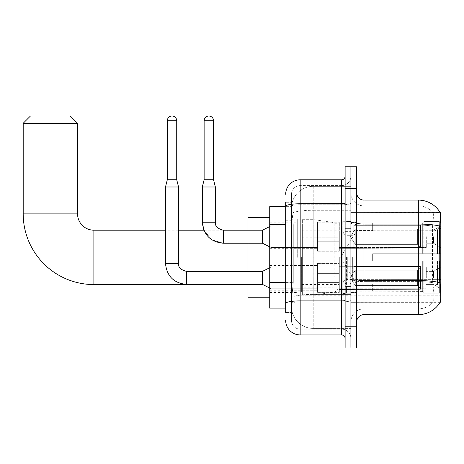 <?xml version="1.0" encoding="UTF-8"?>
<svg xmlns="http://www.w3.org/2000/svg" width="464" height="464" viewBox="0 0 464 464"><rect width="100%" height="100%" fill="white"/><g stroke="black" fill="none" stroke-linecap="round" stroke-linejoin="round"><path stroke-width="0.35" stroke-dasharray="2.32 1.74" d="M440.8 257.369L440.8 218.95L440.8 257.369M297.273 257.369L297.273 218.95L297.273 257.369M440.8 236.71L440.8 247.585L440.8 236.71M433.55 236.71L433.55 243.235L433.55 236.71M440.8 277.884L440.8 267.009L440.8 277.884M433.55 277.884L433.55 271.359L433.55 277.884M317.573 236.71L317.573 251.21L317.573 236.71M269.729 236.71L269.729 248.31L269.729 236.71M317.573 277.884L317.573 292.384L317.573 277.884M269.729 277.884L269.729 265.547L269.729 277.884M339.317 236.71L339.317 251.21L339.317 236.71M339.317 277.884L339.317 292.384L339.317 277.884M426.3 236.71L426.3 247.585L426.3 236.71M426.3 277.884L426.3 267.009L426.3 277.884M285.679 282.588L293.289 282.588L291.566 299.413L293.289 282.588L293.289 224.599L293.289 282.588L269.729 282.588L269.729 308.113L291.525 308.113L291.473 306.663A21.744 21.744 0 0 0 313.223 328.408L350.917 328.408L350.917 294.379L350.917 328.408L313.223 328.408L313.223 294.379L313.223 328.408A21.744 21.744 0 0 1 291.473 306.663L291.473 302.238L291.525 308.113L285.679 308.113M291.566 299.413L291.473 302.238L291.566 299.413M363.962 200.106L418.331 200.106L418.331 224.066A25.369 4.408 180 0 1 439.855 226.136C440.481 218.237 440.574 213.701 440.139 212.518A25.369 25.369 0 0 0 440.087 212.431L432.918 212.431L440.087 212.431A25.369 25.369 0 0 1 440.139 212.518L350.917 212.431L440.8 212.431L440.8 302.313L350.917 302.313L350.917 212.431L350.917 302.313L440.214 302.099C440.945 300.196 440.945 294.71 440.214 285.638L439.75 279.345L350.917 279.345L350.917 222.807L350.917 279.345A13.05 2.268 0 0 0 363.962 281.613L363.962 200.106A7.25 7.25 0 0 1 356.717 192.856L356.717 222.807L356.717 192.856M269.729 257.369L269.729 297.238L269.729 257.369M350.917 186.331L350.917 294.379L350.917 186.331L313.223 186.331L350.917 186.331M291.508 206.927L293.289 224.599L291.508 206.927A21.744 21.744 0 0 1 313.223 186.331A21.744 21.744 0 0 0 291.508 206.927A21.744 21.744 0 0 1 313.223 186.331L313.223 210.291L350.917 210.291L313.223 210.291L313.223 186.331M285.679 220.249L291.473 220.249L291.473 286.938L291.473 202.281L291.473 220.249L285.679 220.249L285.679 286.938L285.679 206.631L291.525 206.631L269.729 206.631L269.729 282.588M356.717 257.369L356.717 292.529L356.717 257.369M350.917 257.369L350.917 293.254L350.917 257.369M346.567 257.369L346.567 293.254L346.567 257.369M433.109 285.638C434.176 294.71 434.176 300.196 433.109 302.099A19.569 19.569 0 0 1 418.331 308.838L363.962 308.838L363.962 285.638L363.962 308.838L418.331 308.838A19.569 19.569 0 0 0 433.109 302.099C434.176 300.202 434.176 294.721 433.109 285.638L432.407 279.345L432.564 226.136C433.498 218.26 433.643 213.718 432.999 212.518A19.569 19.569 0 0 0 418.331 205.906A19.569 19.569 0 0 1 432.999 212.518C433.643 213.707 433.498 218.248 432.564 226.136L432.407 279.345L433.109 285.638M356.717 321.883L356.717 222.807L356.717 321.883A7.25 7.25 0 0 1 363.962 314.638L363.962 281.613A13.05 2.268 0 0 1 350.917 279.345L440.8 279.345M350.917 192.856L350.917 222.807L350.917 192.856A13.05 13.05 0 0 0 363.962 205.906A13.05 13.05 0 0 1 350.917 192.856A13.05 13.05 0 0 0 363.962 205.906L363.962 281.613L363.962 205.906L418.331 205.906L363.962 205.906M350.917 188.506L350.917 166.762L356.717 166.762L356.717 188.506L350.917 188.506L350.917 166.762L345.117 166.762L345.117 188.506L350.917 188.506L350.917 326.233L350.917 188.506M345.117 188.506L345.117 347.983L350.917 347.983L350.917 326.233L350.917 347.983L356.717 347.983L356.717 188.506M439.855 226.136L439.75 279.345L432.407 279.345L439.75 279.345M356.717 222.807A7.25 1.259 0 0 0 363.962 224.066L418.331 224.066L418.331 314.638A25.369 25.369 0 0 0 440.214 302.099M418.331 314.638L363.962 314.638M350.917 321.883A13.05 13.05 0 0 1 363.962 308.838A13.05 13.05 0 0 0 350.917 321.883A13.05 13.05 0 0 1 363.962 308.838M285.679 312.463L291.473 312.463L285.679 312.463L285.679 286.938L291.473 286.938L291.473 312.463L291.473 286.938L285.679 286.938M285.679 320.433A14.5 14.5 0 0 0 300.173 334.933L300.173 329.133A8.7 8.7 0 0 1 291.473 320.433L291.473 206.289L291.473 320.433A8.7 8.7 0 0 0 300.173 329.133L341.492 329.133L341.492 305.938L341.492 334.933A3.625 3.625 0 0 1 345.117 338.558L345.117 176.187L345.117 338.558M350.917 305.938L350.917 203.139L350.917 305.938M345.117 257.369L345.117 293.613L345.117 257.369M350.917 176.187L350.917 203.139L350.917 176.187A9.425 9.425 0 0 1 341.492 185.606A9.425 9.425 0 0 0 350.917 176.187A9.425 9.425 0 0 1 341.492 185.606L341.492 329.133L300.173 329.133L300.173 301.907L341.492 301.907A9.425 1.636 0 0 0 350.917 300.272A9.425 1.636 0 0 1 341.492 301.907L341.492 185.606L300.173 185.606L341.492 185.606M285.679 202.281L291.473 202.281L285.679 202.281L285.679 303.421A14.5 2.517 180 0 1 300.173 300.904L300.173 179.812A14.5 14.5 0 0 0 285.679 194.306A14.5 14.5 0 0 1 300.173 179.812L341.492 179.812A3.625 3.625 0 0 0 345.117 176.187A3.625 3.625 0 0 1 341.492 179.812L341.492 305.938L341.492 301.907L300.173 301.907L300.173 185.606L300.173 204.775L341.492 204.775A9.425 1.636 0 0 0 350.917 203.139A9.425 1.636 0 0 1 341.492 204.775L300.173 204.775L300.173 305.938L300.173 300.904L341.492 300.904A3.625 0.632 0 0 0 345.117 300.272M300.173 334.933L341.492 334.933M285.679 303.421L285.679 305.938M291.473 194.306L291.473 206.289L291.473 194.306A8.7 8.7 0 0 1 300.173 185.606A8.7 8.7 0 0 0 291.473 194.306A8.7 8.7 0 0 1 300.173 185.606M350.917 338.558A9.425 9.425 0 0 0 341.492 329.133A9.425 9.425 0 0 1 350.917 338.558A9.425 9.425 0 0 0 341.492 329.133M345.117 293.613L342.942 293.613L342.942 221.125L342.942 283.811L342.942 221.125L345.117 221.125M247.985 297.238L247.985 217.5M372.662 253.744L372.662 257.369L372.662 253.744L434.948 253.744L372.662 253.744L422.681 253.744L422.681 222.766L422.681 253.744L423.841 253.744L423.841 221.601L423.841 253.744L372.662 253.744L372.662 260.994L422.681 260.994L422.681 291.612L422.681 260.994L372.662 260.994L372.662 253.744M372.662 230.794L434.948 230.794L372.662 230.794L372.662 222.94L422.681 223.132L422.681 222.766L422.681 223.132L372.662 223.132L372.662 230.794M339.317 257.369L339.317 291.804L339.317 257.369M422.681 291.612L372.662 291.804L422.681 291.612L423.841 293.144L439.35 293.144L440.8 291.682L440.8 260.994L440.8 291.682L439.35 293.144L439.35 260.994L439.35 293.144L423.841 293.144L423.841 260.994L423.841 293.144L422.681 291.978L422.681 260.994L422.681 291.612M301.623 257.369L301.623 291.804L301.623 257.369M247.985 271.359L247.985 284.409M423.841 260.994L439.35 260.994L423.841 260.994M423.841 221.601L422.681 222.766L423.841 221.601L439.35 221.601L439.35 253.744L439.35 221.601L423.841 221.601M423.841 253.744L439.35 253.744L423.841 253.744M440.8 260.994L439.35 260.994L440.8 260.994L440.8 291.682L440.8 288.33L437.511 285.018L434.948 283.945L437.511 285.018L440.8 288.33L440.8 260.994L437.511 260.994L440.8 260.994M439.35 253.744L440.8 253.744L440.8 223.056L440.8 253.744L439.35 253.744M440.8 223.056L439.35 221.601L440.8 223.056L440.8 253.744L440.8 223.056M437.511 229.726L440.8 226.415L437.511 229.726L434.948 230.794L437.511 229.726L437.511 253.744L440.8 253.744L434.948 253.744L437.511 253.744L437.511 229.726M434.948 260.994L372.662 260.994L372.662 257.369L372.662 260.994L434.948 260.994L434.948 283.945L372.662 283.945L434.948 283.945L434.948 260.994M269.729 226.565L262.479 230.19L271.179 225.84L271.179 236.71L271.179 225.84L262.479 230.19L223.341 230.19L223.341 243.235L262.479 243.235L271.179 247.585L271.179 225.84L271.179 247.585L271.179 225.84L271.179 247.585L271.179 225.84L271.179 247.585L271.179 236.71L271.179 247.585L262.479 243.235L262.479 230.19L262.479 243.235L262.479 230.19L262.479 243.235L262.479 230.19L262.479 243.235L262.479 230.19L223.341 230.19L223.341 243.235L223.341 230.19L223.341 243.235L223.341 230.19L223.341 243.235L223.341 230.19L247.985 230.19L247.985 243.235M372.662 283.945L372.662 291.612L372.662 283.945M23.2 123.267L77.563 123.267M70.319 116.017L30.45 116.017M313.948 276.944L313.948 219.675L313.948 237.8L302.348 237.8L302.348 219.675L302.348 295.063L302.348 276.944L337.867 276.944L337.867 226.925L337.867 237.8L302.348 237.8L302.348 226.925L302.348 287.813L302.348 276.944L337.867 276.944L337.867 287.825L302.348 287.813M334.144 237.8L334.144 222.616C336.742 223.503 337.983 224.936 337.867 226.919L337.867 237.8L313.948 237.8M176.726 120.733L176.726 179.736L176.726 120.733L176.726 179.736L176.726 120.733L167.307 120.733A4.71 4.71 0 0 1 172.016 116.017A4.71 4.71 0 0 1 176.726 120.733A4.71 4.71 0 0 0 172.016 116.017A4.71 4.71 0 0 0 167.307 120.733A4.71 4.71 0 0 1 172.016 116.017A4.71 4.71 0 0 1 176.726 120.733A4.71 4.71 0 0 0 172.016 116.017A4.71 4.71 0 0 0 167.307 120.733A4.71 4.71 0 0 1 172.016 116.017A4.71 4.71 0 0 1 176.726 120.733L176.726 179.736L167.307 179.736L176.726 179.736L167.307 179.736L176.726 179.736L167.307 179.736L176.726 179.736L167.307 179.736L176.726 179.736L167.307 179.736L172.016 179.736L167.307 179.736L165.491 186.986L178.541 186.986L165.491 186.986L178.541 186.986L165.491 186.986L178.541 186.986L165.491 186.986L178.541 186.986L165.491 186.986L178.541 186.986L165.491 186.986L165.491 263.39L165.491 186.986L165.491 263.39L165.491 186.986L165.491 263.39L178.541 263.39L178.541 186.986L165.491 186.986L167.307 179.736L165.491 186.986M420.506 277.884L420.506 289.275L353.817 289.275L420.506 289.275L420.506 288.538L417.606 285.557L417.606 277.884L417.606 285.557L420.506 288.538L420.506 289.275L353.817 289.484L353.817 283.005L355.267 285.557L417.606 285.557L355.267 285.557L355.267 270.21L353.817 272.768L355.267 270.21L417.606 270.21L355.267 270.21L353.817 272.768L353.817 266.493L420.506 266.493L420.506 289.275L420.506 267.229L417.606 270.21L420.506 267.229L420.506 288.538L417.606 285.557L417.606 270.21L417.606 285.557L420.506 288.538L420.506 289.275L353.817 289.275L420.506 289.275L420.506 267.229L417.606 270.21L355.267 270.21L417.606 270.21L420.506 267.229L420.506 289.275L353.817 289.484L353.817 283.005L353.817 289.275L420.506 289.275L420.506 288.538L417.606 285.557L355.267 285.557L353.817 283.005L355.267 285.557L355.267 270.21L353.817 272.768L355.267 270.21L417.606 270.21L417.606 277.884L417.606 270.21L355.267 270.21L353.817 272.768L353.817 266.284L353.817 272.768L355.267 270.21L417.606 270.21L420.506 267.229L417.606 270.21L417.606 285.557L417.606 270.21L355.267 270.21L353.817 272.768L353.817 266.493L420.506 266.493L420.506 289.275L353.817 289.484L353.817 283.005L353.817 289.275L420.506 289.275L420.506 288.538L420.506 289.275L353.817 289.484L353.817 283.005L355.267 285.557L417.606 285.557L420.506 288.538L420.506 267.229L417.606 270.21L420.506 267.229L420.506 288.538L417.606 285.557L355.267 285.557L355.267 270.21L417.606 270.21L417.606 285.557L417.606 270.21L355.267 270.21L353.817 272.768L355.267 270.21L417.606 270.21L420.506 267.229L417.606 270.21L417.606 285.557L420.506 288.538L420.506 289.275L420.506 267.229L420.506 289.275L420.506 277.884L420.506 288.538L417.606 285.557L355.267 285.557L353.817 283.005L353.817 289.275L420.506 289.275L420.506 267.229L417.606 270.21L355.267 270.21L355.267 277.884L355.267 270.21L355.267 277.884L355.267 270.21L355.267 277.884L355.267 270.21L353.817 272.768L353.817 266.284L353.817 272.768L353.817 266.493L420.506 266.493L420.506 289.275L353.817 289.484L353.817 283.005L355.267 285.557L355.267 270.21L355.267 277.884L355.267 270.21L353.817 272.768L353.817 266.284L353.817 272.768L353.817 266.493L420.506 266.493L353.817 266.493L420.506 266.493L420.506 289.275L420.506 288.538L417.606 285.557L417.606 270.21L420.506 267.229L420.506 266.493L420.506 288.538L420.506 266.493L420.506 277.884L420.506 266.493L353.817 266.493L353.817 272.768L353.817 266.493L420.506 266.493L420.506 277.884L420.506 266.493L353.817 266.493L420.506 266.493L420.506 277.884L420.506 266.493L420.506 277.884L420.506 266.493L353.817 266.493L420.506 266.493L420.506 277.884M271.179 277.884L271.179 288.759L271.179 277.884M178.541 263.39C178.101 267.252 180.757 269.915 186.516 271.359L262.479 271.359L271.179 267.009L262.479 271.359L186.516 271.359C180.757 269.915 178.101 267.252 178.541 263.39L178.541 186.986L178.541 263.39L178.541 186.986L178.541 263.39L165.491 263.39L178.541 263.39C178.101 267.252 180.757 269.915 186.516 271.359L262.479 271.359L271.179 267.009L262.479 271.359L262.479 284.409L262.479 271.359L262.479 284.409L262.479 271.359L262.479 284.409L262.479 271.359L262.479 284.409L262.479 271.359L262.479 284.409L262.479 271.359L262.479 284.409L271.179 288.759L317.573 288.759L271.179 288.759L317.573 288.759L271.179 288.759L317.573 288.759L271.179 288.759L262.479 284.409L186.516 284.409L186.516 271.376M167.307 120.733L167.307 179.736M339.317 282.414L339.317 263.39L339.317 292.384L339.317 282.414L317.573 282.414L339.317 282.414L339.317 273.36L317.573 273.36L317.573 263.39L317.573 273.36L339.317 273.36L339.317 292.384L339.317 282.414L317.573 282.414L317.573 292.384L317.573 282.414L339.317 282.414L339.317 273.36L317.573 273.36L317.573 292.384L317.573 282.414L339.317 282.414L339.317 292.384L339.317 282.414L317.573 282.414L317.573 292.384L317.573 282.414L339.317 282.414L339.317 263.39L339.317 292.384L339.317 282.414L317.573 282.414L317.573 292.384L317.573 282.414L339.317 282.414L339.317 273.36L317.573 273.36L317.573 292.384L317.573 282.414L339.317 282.414L339.317 292.384L339.317 282.414L317.573 282.414L317.573 292.384L317.573 263.39L317.573 273.36L339.317 273.36L339.317 263.39L339.317 282.414L339.317 273.36L317.573 273.36L317.573 263.39L317.573 273.36L339.317 273.36L339.317 263.39L339.317 292.384L339.317 282.414L317.573 282.414L317.573 263.39L317.573 273.36L339.317 273.36L317.573 273.36L317.573 282.414L317.573 263.39L317.573 273.36L339.317 273.36L339.317 263.39L339.317 282.414M355.267 285.557L417.606 285.557L420.506 288.538L417.606 285.557L355.267 285.557L355.267 277.884L355.267 285.557L353.817 283.005L353.817 289.484L353.817 283.005L355.267 285.557L417.606 285.557L417.606 277.884L417.606 285.557L355.267 285.557L355.267 277.884L355.267 285.557L353.817 283.005L353.817 289.275L353.817 283.005L355.267 285.557L417.606 285.557L355.267 285.557L355.267 277.884L355.267 285.557L353.817 283.005L355.267 285.557L355.267 277.884L355.267 285.557M317.573 273.36L317.573 263.39L317.573 273.36L339.317 273.36L317.573 273.36L317.573 282.414L317.573 273.36M417.606 277.884L417.606 270.21L417.606 277.884M213.55 120.733L213.55 179.736L213.55 120.733L204.131 120.733A4.71 4.71 0 0 1 208.841 116.017A4.71 4.71 0 0 1 213.55 120.733A4.71 4.71 0 0 0 208.841 116.017A4.71 4.71 0 0 0 204.131 120.733A4.71 4.71 0 0 1 208.841 116.017A4.71 4.71 0 0 1 213.55 120.733L213.55 179.736L204.131 179.736L213.55 179.736L204.131 179.736L213.55 179.736L204.131 179.736L208.841 179.736L204.131 179.736L202.316 186.986L215.366 186.986L202.316 186.986L215.366 186.986L202.316 186.986L215.366 186.986L202.316 186.986L202.316 222.215L202.316 186.986L202.316 222.215L215.366 222.215L215.366 186.986L202.316 186.986L204.131 179.736L202.316 186.986M420.506 236.71L420.506 248.107L353.817 248.107L420.506 248.107L420.506 247.364L417.606 244.383L417.606 236.71L417.606 244.383L420.506 247.364L420.506 248.107L353.817 248.31L353.817 241.831L355.267 244.383L417.606 244.383L355.267 244.383L355.267 229.042L353.817 231.594L355.267 229.042L417.606 229.042L355.267 229.042L353.817 231.594L353.817 225.318L420.506 225.318L420.506 248.107L420.506 226.061L417.606 229.042L420.506 226.061L420.506 247.364L417.606 244.383L417.606 229.042L417.606 244.383L420.506 247.364L420.506 248.107L353.817 248.107L420.506 248.107L420.506 226.061L417.606 229.042L355.267 229.042L417.606 229.042L420.506 226.061L420.506 248.107L353.817 248.31L353.817 241.831L353.817 248.107L420.506 248.107L420.506 247.364L417.606 244.383L355.267 244.383L353.817 241.831L355.267 244.383L355.267 229.042L353.817 231.594L355.267 229.042L417.606 229.042L417.606 236.71L417.606 229.042L355.267 229.042L353.817 231.594L353.817 225.115L353.817 231.594L355.267 229.042L417.606 229.042L420.506 226.061L417.606 229.042L417.606 244.383L417.606 229.042L355.267 229.042L355.267 236.71L355.267 229.042L355.267 236.71L355.267 229.042L355.267 236.71L355.267 229.042L353.817 231.594L353.817 225.318L420.506 225.318L420.506 248.107L420.506 226.061L417.606 229.042L420.506 226.061L420.506 248.107L353.817 248.31L353.817 241.831L353.817 248.31L353.817 241.831L355.267 244.383L417.606 244.383L420.506 247.364L417.606 244.383L355.267 244.383L355.267 236.71L355.267 244.383L353.817 241.831L353.817 248.107L353.817 241.831L355.267 244.383L417.606 244.383L417.606 236.71L417.606 244.383L420.506 247.364L420.506 225.318L420.506 236.71L420.506 225.318L353.817 225.115L353.817 231.594L353.817 225.318L420.506 225.318L420.506 236.71L420.506 225.318L353.817 225.318L353.817 231.594L353.817 225.318L420.506 225.318L420.506 236.71L420.506 225.318L353.817 225.318L420.506 225.318L420.506 236.71M204.131 120.733L204.131 179.736M339.317 241.239L339.317 222.215L339.317 251.21L339.317 241.239L317.573 241.239L339.317 241.239L339.317 232.186L317.573 232.186L317.573 222.215L317.573 232.186L339.317 232.186L339.317 251.21L339.317 241.239L317.573 241.239L317.573 251.21L317.573 241.239L339.317 241.239L339.317 232.186L317.573 232.186L317.573 251.21L317.573 241.239L339.317 241.239L339.317 251.21L339.317 241.239L317.573 241.239L317.573 251.21L317.573 241.239L339.317 241.239L339.317 222.215L339.317 251.21L339.317 241.239L317.573 241.239L317.573 251.21L317.573 222.215L317.573 232.186L339.317 232.186L317.573 232.186L317.573 241.239L317.573 222.215L317.573 232.186L339.317 232.186L339.317 222.215L339.317 241.239M215.366 222.215L215.366 186.986L215.366 222.215L202.316 222.215L215.354 222.215M355.267 244.383L355.267 236.71L355.267 244.383L353.817 241.831L355.267 244.383L417.606 244.383L355.267 244.383L355.267 236.71L355.267 244.383M317.573 232.186L317.573 222.215L317.573 232.186L339.317 232.186L317.573 232.186L317.573 241.239L317.573 232.186M417.606 236.71L417.606 229.042L417.606 236.71M313.223 294.379A21.744 3.776 180 0 0 291.74 297.569A21.744 3.776 180 0 1 313.223 294.379L350.917 294.379L313.223 294.379L313.223 210.291L313.223 294.379M440.8 228.601L439.75 228.601M292.042 213.214A21.744 3.776 180 0 1 313.223 210.291A21.744 3.776 180 0 0 292.042 213.214M291.473 306.663A21.744 21.744 0 0 0 313.223 328.408M285.679 224.599L269.729 224.599M418.331 285.638L418.331 205.906A19.569 19.569 0 0 1 432.999 212.518A19.569 19.569 0 0 0 418.331 205.906L418.331 225.075A19.569 3.399 180 0 1 432.564 226.136A19.569 3.399 180 0 0 418.331 225.075L418.331 281.613A19.569 3.399 180 0 1 432.68 282.704A19.569 3.399 180 0 0 418.331 281.613L418.331 285.638M439.93 282.704A25.369 4.408 180 0 0 418.331 280.604L363.962 280.604A7.25 1.259 0 0 1 356.717 279.345M356.717 326.233L345.117 326.233M418.331 225.075L363.962 225.075A13.05 2.268 0 0 1 350.917 222.807A13.05 2.268 0 0 0 363.962 225.075L418.331 225.075M418.331 281.613L363.962 281.613L418.331 281.613M285.679 206.289A14.5 2.517 180 0 1 300.173 203.771L341.492 203.771A3.625 0.632 -0 0 0 345.117 203.139M300.173 204.775A8.7 1.508 180 0 0 291.473 206.289A8.7 1.508 180 0 1 300.173 204.775M300.173 301.907A8.7 1.508 180 0 0 291.473 303.421A8.7 1.508 180 0 1 300.173 301.907M300.173 329.133A8.7 8.7 0 0 1 291.473 320.433M350.192 257.369L350.192 231.652L350.192 257.369M345.842 257.369L345.842 231.652L345.842 257.369M347.292 257.369L347.292 279.467L347.292 257.369M352.367 257.369L352.367 279.467L352.367 257.369M93.873 230.19L93.873 284.554M77.563 213.881L23.2 213.881M434.948 230.794L434.948 253.744L434.948 230.794M437.511 260.994L437.511 285.018L437.511 260.994M302.348 219.675L313.948 219.675L334.144 222.616L334.144 276.944M165.491 263.39L165.503 263.39C166.756 276.138 173.762 283.15 186.516 284.409L262.479 284.409L271.179 288.759L262.479 284.409L186.516 284.409C173.762 283.15 166.756 276.138 165.491 263.39C166.756 276.138 173.762 283.15 186.516 284.409L262.479 284.409L269.729 288.034M297.273 218.95L440.8 218.95M433.55 230.19L440.8 225.84L433.55 230.19L440.8 225.84L433.55 230.19L426.3 230.19L433.55 230.19M433.55 271.359L440.8 267.009L433.55 271.359L440.8 267.009L433.55 271.359L440.8 267.009L433.55 271.359L426.3 271.359L433.55 271.359M269.729 225.115L317.573 225.115L269.729 225.115M269.729 265.547L317.573 265.547L269.729 265.547M317.573 222.215L339.317 222.215L317.573 222.215M317.573 263.39L339.317 263.39L317.573 263.39M339.317 225.84L426.3 225.84L339.317 225.84M339.317 267.009L426.3 267.009L339.317 267.009M269.729 222.215L297.273 222.215M269.729 292.529L297.273 292.529M426.3 284.409L433.55 284.409L440.8 288.759L433.55 284.409L440.8 288.759L433.55 284.409L440.8 288.759L433.55 284.409L426.3 284.409M426.3 243.235L433.55 243.235L440.8 247.585L433.55 243.235L440.8 247.585L433.55 243.235L426.3 243.235M339.317 288.759L426.3 288.759L339.317 288.759M339.317 247.585L426.3 247.585L339.317 247.585M317.573 292.384L339.317 292.384L317.573 292.384M317.573 251.21L339.317 251.21L317.573 251.21M269.729 290.22L317.573 290.22L269.729 290.22M269.729 248.31L317.573 248.31L269.729 248.31M297.273 295.788L440.8 295.788M350.917 222.215L356.717 222.215L350.917 222.215M346.567 293.254L350.917 293.254L346.567 293.254M350.917 228.015L346.567 228.015L350.917 228.015M350.917 286.729L346.567 286.729L350.917 286.729M346.567 221.49L350.917 221.49L346.567 221.49M350.917 292.529L356.717 292.529L350.917 292.529M345.117 228.375L350.917 228.375L345.117 228.375M345.117 286.363L350.917 286.363L345.117 286.363M350.192 231.652L350.917 230.927L350.192 231.652L345.842 231.652L345.117 230.927L345.842 231.652L350.192 231.652M345.842 283.086L350.192 283.086L350.917 283.811L350.192 283.086L345.842 283.086L345.117 283.811L345.842 283.086M347.292 279.467C344.677 279.699 343.227 281.149 342.942 283.811C343.227 281.149 344.677 279.699 347.292 279.467L352.367 279.467C354.983 279.699 356.433 281.149 356.717 283.811C356.433 281.149 354.983 279.699 352.367 279.467L347.292 279.467M347.292 235.277L352.367 235.277C354.983 235.045 356.433 233.595 356.717 230.927C356.433 233.595 354.983 235.045 352.367 235.277L347.292 235.277C344.677 235.045 343.227 233.595 342.942 230.927C343.227 233.595 344.677 235.045 347.292 235.277M350.917 292.163L356.717 292.163L350.917 292.163M350.917 222.575L356.717 222.575L350.917 222.575M372.662 284.188L356.717 284.188L340.599 257.369L356.717 230.55L372.662 230.55M339.317 291.804L372.662 291.804M301.623 284.554L339.317 284.554M269.729 291.804L301.623 291.804M269.729 222.94L301.623 222.94M301.623 230.19L339.317 230.19M339.317 222.94L372.662 222.94M222.882 230.19L203.887 230.19L211.677 239.702L223.341 243.235L262.479 243.235L271.179 247.585L317.573 247.585L271.179 247.585L317.573 247.585L271.179 247.585L269.729 246.86M178.541 230.19L165.491 230.19M337.867 226.919L302.348 226.925M302.348 295.063L313.948 295.063L334.144 292.129C336.742 291.241 337.983 289.809 337.867 287.825L337.867 287.825M339.317 289.484L353.817 289.484L339.317 289.484M350.477 277.884L353.817 272.322L350.477 277.884L353.817 283.446L350.477 277.884L353.817 272.322L350.477 277.884L353.817 283.446L350.477 277.884L353.817 272.322L350.477 277.884L353.817 283.446L350.477 277.884M176.726 179.736L178.541 186.986M339.317 266.284L353.817 266.284L339.317 266.284M269.729 267.734L271.179 267.009L317.573 267.009L271.179 267.009L317.573 267.009L271.179 267.009L317.573 267.009L271.179 267.009L262.479 271.359L186.516 271.359L262.479 271.359M262.479 284.409L186.516 284.409M339.317 248.31L353.817 248.31L339.317 248.31M350.477 236.71L353.817 231.153L350.477 236.71L353.817 242.272L350.477 236.71L353.817 231.153L350.477 236.71L353.817 242.272L350.477 236.71M213.55 179.736L215.366 186.986M339.317 225.115L353.817 225.115L339.317 225.115M271.179 225.84L317.573 225.84L271.179 225.84M203.887 230.19L211.677 239.702L223.341 243.235L262.479 243.235M262.479 230.19L223.341 230.19"/><path stroke-width="0.7" d="M440.8 279.345L439.75 279.345L440.214 285.638C440.945 294.721 440.945 300.208 440.214 302.099L440.8 302.313L440.8 212.431L440.139 212.518A25.369 25.369 0 0 0 418.331 200.106A25.369 25.369 0 0 1 440.087 212.431A25.369 25.369 0 0 0 418.331 200.106L363.962 200.106A7.25 7.25 0 0 1 356.717 192.856A7.25 7.25 0 0 0 363.962 200.106L363.962 314.638A7.25 7.25 0 0 0 356.717 321.883M285.679 220.249L285.679 202.281L285.679 206.631L269.729 206.631L269.729 308.113L285.679 308.113M440.214 302.099A25.369 25.369 0 0 1 418.331 314.638L363.962 314.638M350.917 326.233L350.917 347.983L356.717 347.983L356.717 326.233L350.917 326.233L350.917 347.983L345.117 347.983L345.117 326.233L350.917 326.233L350.917 188.506L350.917 326.233M345.117 326.233L345.117 166.762L350.917 166.762L350.917 188.506L350.917 166.762L356.717 166.762L356.717 326.233M439.75 279.345L439.855 226.136C440.481 218.254 440.574 213.713 440.139 212.518A25.369 25.369 0 0 0 418.331 200.106L418.331 224.066L363.962 224.066A7.25 1.259 0 0 1 356.717 222.807M285.679 312.463L285.679 202.281M285.679 194.306A14.5 14.5 0 0 1 300.173 179.812L300.173 334.933L341.492 334.933L341.492 179.812A3.625 3.625 0 0 0 345.117 176.187M300.173 179.812L341.492 179.812M285.679 305.938L285.679 286.938M345.117 338.558A3.625 3.625 0 0 0 341.492 334.933M300.173 334.933A14.5 14.5 0 0 1 285.679 320.433M345.117 221.125L342.942 221.125L342.942 293.613L345.117 293.613M247.985 284.554L93.873 284.554A70.673 70.673 0 0 1 23.2 213.881L23.2 123.267L30.45 116.017L70.319 116.017L77.563 123.267L23.2 123.267M93.873 284.554L93.873 230.19A16.31 16.31 0 0 1 77.563 213.881L77.563 123.267M247.985 243.235L247.985 271.359M247.985 284.409L247.985 297.238L269.729 297.238M269.729 217.5L247.985 217.5L247.985 230.19M176.726 179.736L167.307 179.736L167.307 120.733A4.71 4.71 0 0 1 172.016 116.017A4.71 4.71 0 0 1 176.726 120.733L176.726 179.736L178.541 186.986L178.541 263.39C178.101 267.252 180.757 269.915 186.516 271.359L186.516 271.376M269.729 288.034L262.479 284.409L262.479 271.359L269.729 267.734M262.479 284.409L186.516 284.409C173.762 283.15 166.756 276.138 165.491 263.39C166.756 276.138 173.762 283.15 186.516 284.409L186.516 271.359C180.757 269.915 178.101 267.252 178.541 263.39L165.503 263.39L165.491 186.986L178.541 186.986M213.55 179.736L204.131 179.736L204.131 120.733A4.71 4.71 0 0 1 208.841 116.017A4.71 4.71 0 0 1 213.55 120.733L213.55 179.736L215.366 186.986L215.366 222.215C214.925 226.084 217.581 228.74 223.341 230.19L222.882 230.19M269.729 246.86L262.479 243.235L262.479 230.19L269.729 226.565M262.479 243.235L223.341 243.235C210.586 241.976 203.574 234.97 202.316 222.215L203.887 230.19L202.316 222.215C203.574 234.97 210.586 241.976 223.341 243.235L223.341 230.19C217.581 228.74 214.925 226.084 215.366 222.215L202.316 222.215L202.316 186.986L215.366 186.986M440.8 228.601L439.75 228.601M285.679 224.599L269.729 224.599M285.679 282.588L269.729 282.588M418.331 314.638L418.331 224.066A25.369 4.408 180 0 1 439.855 226.136M439.93 282.704A25.369 4.408 180 0 0 418.331 280.604L363.962 280.604A7.25 1.259 0 0 1 356.717 279.345M356.717 188.506L345.117 188.506M345.117 300.272A3.625 0.632 0 0 1 341.492 300.904L300.173 300.904A14.5 2.517 180 0 0 285.679 303.421M285.679 206.289A14.5 2.517 180 0 1 300.173 203.771L341.492 203.771A3.625 0.632 0 0 0 345.117 203.139M23.2 213.881L77.563 213.881M167.307 120.733L176.726 120.733M204.131 120.733L213.55 120.733M203.887 230.19L178.541 230.19M165.491 230.19L93.873 230.19M178.541 263.39C178.101 267.252 180.757 269.915 186.516 271.359L262.479 271.359M165.491 263.39C166.756 276.138 173.762 283.15 186.516 284.409M167.307 179.736L165.491 186.986M223.341 230.19C217.581 228.74 214.925 226.084 215.366 222.215C214.925 226.084 217.581 228.74 223.341 230.19L262.479 230.19M204.131 179.736L202.316 186.986"/></g></svg>
